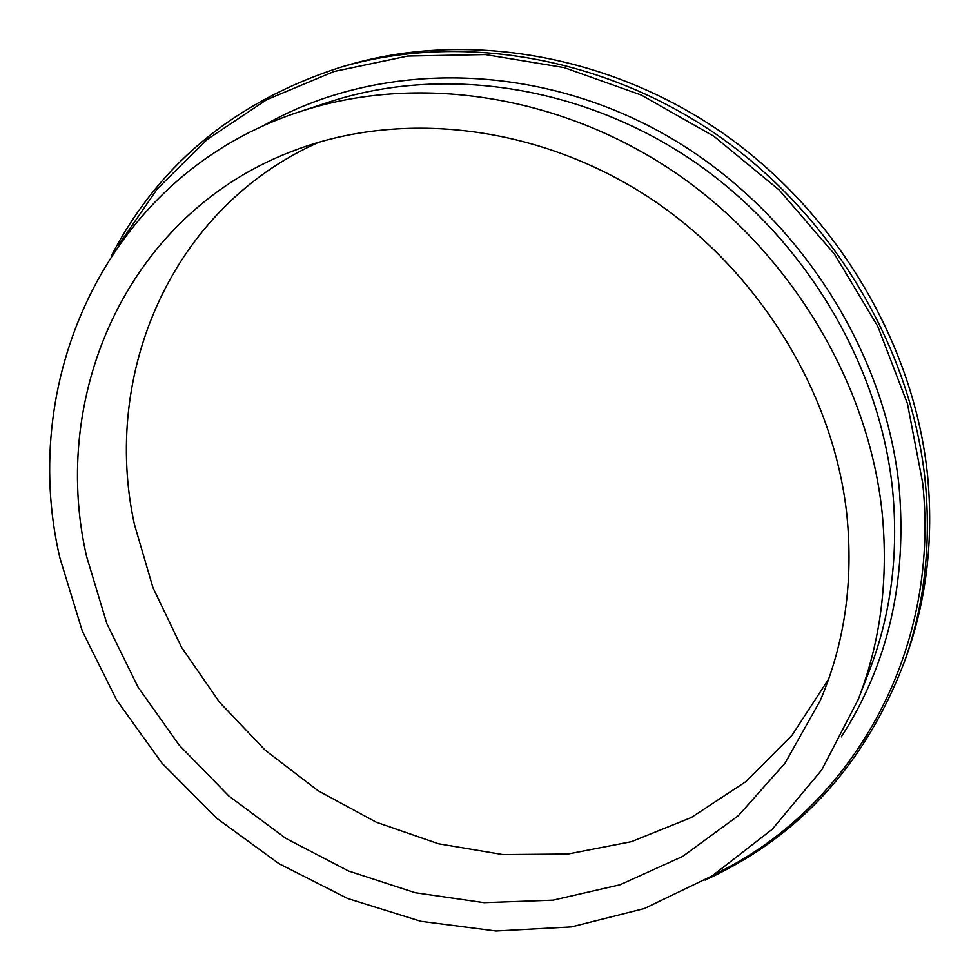 <?xml version="1.0" encoding="UTF-8"?>
<svg xmlns="http://www.w3.org/2000/svg" width="980" height="980" viewBox="0 0 980 980"><rect width="100%" height="100%" fill="white"/><g stroke="black" fill="none" stroke-linecap="round" stroke-linejoin="round"><path stroke-width="1.47" d="M882.086 512.111C888.652 578.923 880.726 641.324 858.308 699.304L821.791 769.864L772.24 829.288L712.178 875.863L644.338 908.546L571.426 926.909L496.076 931L420.738 921.274L347.68 898.501L278.969 863.686L216.482 818.08L161.884 763.053L116.718 700.173L82.32 631.132L59.866 557.816C17.346 376.724 109.527 173.178 300.186 111.561C415.532 73.561 558.257 93.737 673.799 171.659C789.072 249.888 868.243 381.171 882.086 512.111M828.664 679.042L792.048 735.233L745.596 781.783L691.341 817.504L631.389 841.685L567.91 854.021L502.936 854.585L438.452 843.768L376.247 822.196L318.01 790.689L265.262 750.251L219.373 702.048L181.57 647.376L152.954 587.657L134.431 524.471C101.43 374.017 171.132 207.699 318.892 142.21M86.546 556.334C48.963 392.404 129.568 210.32 297.001 149.475C403.723 109.968 538.094 125.44 647.755 196.625C757.16 268.091 833.184 390.922 846.781 514.071C853.605 581.177 844.772 643.321 820.26 700.529L785.041 763.175L738.418 815.63L682.631 856.447L620.058 884.756L553.112 900.142L484.083 902.666L415.202 892.719L348.476 870.975L285.78 838.353L228.818 795.968L179.12 745.07L138.045 687.103L106.845 623.611L86.546 556.334M927.644 476.255C933.487 539.037 926.676 598.241 907.223 653.893C926.676 598.229 933.487 539 927.644 476.219C914.585 344.923 837.337 213.395 723.264 133.452C608.899 53.839 466.1 30.466 348.072 65.06C466.064 30.478 608.862 53.839 723.24 133.464C837.324 213.42 914.585 344.96 927.644 476.255M111.696 255.204C159.409 163.66 235.825 100.965 340.942 67.142C459.755 32.316 603.692 55.921 719.051 136.257C834.115 216.923 912.086 349.627 925.292 481.952C931.196 545.223 924.361 604.868 904.761 660.9L907.223 653.893M118.09 245.809L157.351 188.76L207.172 139.454L266.548 99.788L334.033 71.503L407.717 56.068L485.308 54.574L564.162 67.596L641.386 95.097L714.04 136.379L779.284 190.096L834.556 254.237L877.774 326.34L907.431 403.576L922.695 482.981C940.923 655.632 848.643 810.411 714.812 874.221M261.758 126.616C372.915 61.936 528.024 59.768 659.467 131.553C790.689 203.46 884.658 344.482 899.089 486.656C907.272 581.152 888.003 664.575 841.281 736.911M300.186 111.561L328.839 102.128C441.196 65.133 579.609 84.513 691.402 159.764C802.914 235.31 879.317 362.233 892.535 489.241C898.807 554.055 891.028 614.705 869.199 671.19L858.308 699.304M705.098 880.114C798.994 837.202 865.548 764.13 904.761 660.9M340.942 67.142L348.072 65.06"/></g></svg>
